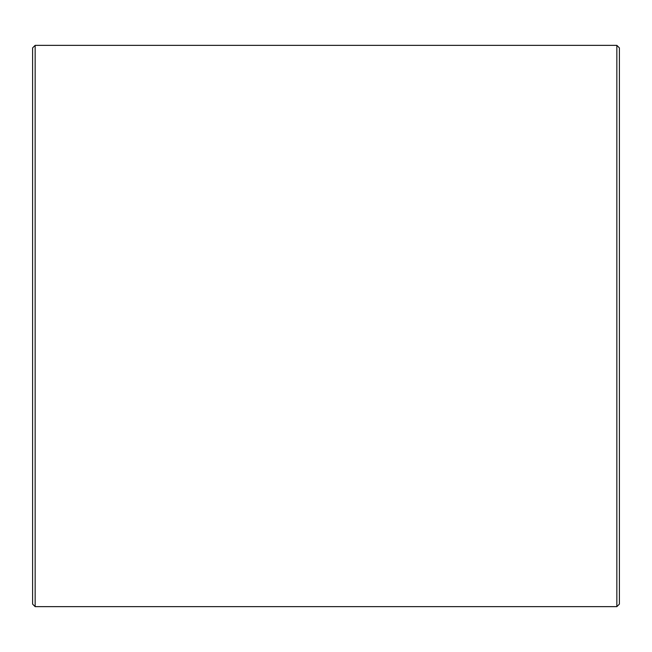 <?xml version="1.0" encoding="UTF-8"?>
<svg xmlns="http://www.w3.org/2000/svg" width="652" height="652" viewBox="0 0 652 652"><rect width="100%" height="100%" fill="white"/><g stroke="black" fill="none" stroke-linecap="round" stroke-linejoin="round"><path stroke-width="0.98" d="M619.4 47.906L619.4 604.094L616.849 606.645L616.849 45.355L619.4 47.906M35.151 606.645L32.6 604.094L32.6 47.906L35.151 45.355L35.151 606.645L616.849 606.645M35.151 45.355L616.849 45.355"/></g></svg>
